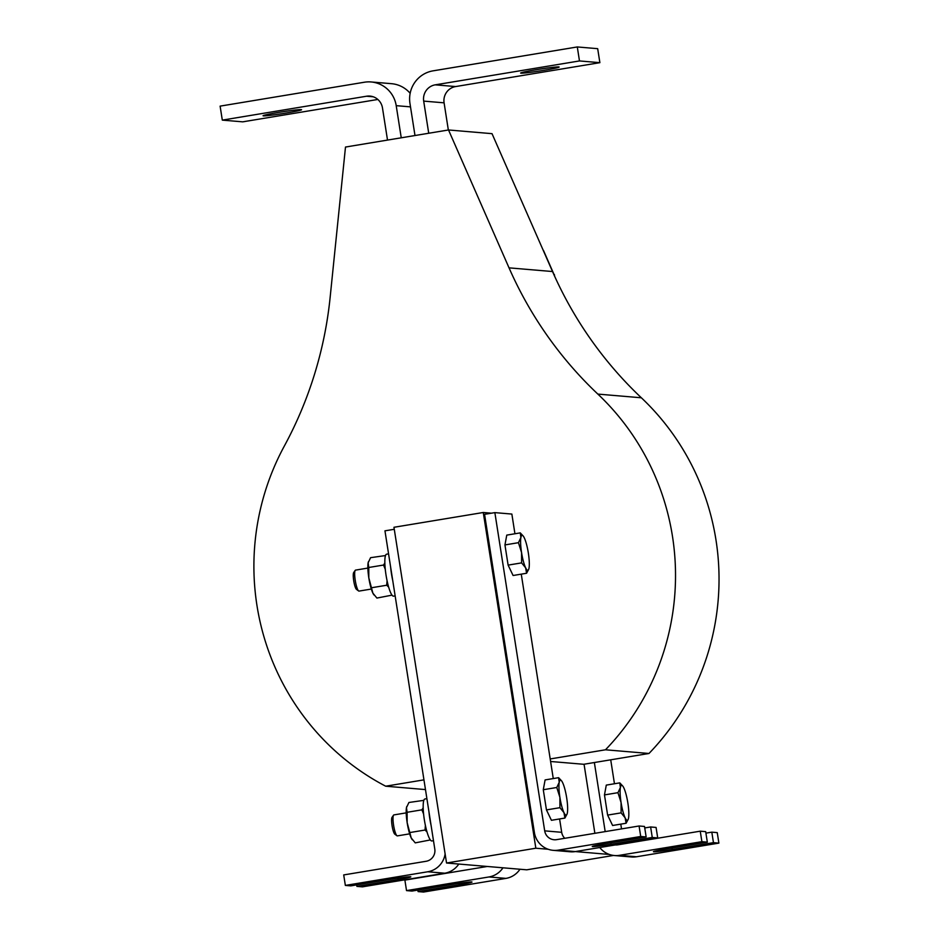 <?xml version="1.0" encoding="UTF-8"?>
<svg xmlns="http://www.w3.org/2000/svg" width="939" height="939" viewBox="0 0 939 939"><rect width="100%" height="100%" fill="white"/><g stroke="black" fill="none" stroke-linecap="round" stroke-linejoin="round"><path stroke-width="1.41" d="M423.959 779.863L385.683 786.201A248.049 243.412 94.8 0 1 284.341 446.037A389.802 382.502 -85.2 0 0 330.129 297.487L345.493 147.047L448.525 129.969L492.024 133.667L552.531 271.535A389.802 382.502 -85.2 0 0 641.36 397.784A248.049 243.412 94.8 0 1 715.999 540.125A248.049 243.412 94.8 0 1 648.99 753.477L605.479 749.792L550.207 758.947M448.525 129.969L509.032 267.85A389.802 382.502 -85.2 0 0 597.85 394.087A248.049 243.412 94.8 0 1 672.488 536.427A248.049 243.412 94.8 0 1 605.479 749.792M648.99 753.477L583.729 764.287L550.594 761.482M425.484 789.582L385.683 786.201M554.151 275.15L543.27 250.431M554.386 274.564L554.656 276.289M554.045 274.54L543.458 250.408M613.543 855.441L526.756 869.819L446.541 863.011L393.969 527.284L483.268 512.494L491.449 513.187M548.176 849.267L535.84 848.222L483.268 512.494M609.352 854.455L575.337 851.567M446.541 863.011L535.84 848.222M707.325 842.13L705.682 831.637L700.248 831.179L701.891 841.673L707.325 842.13L666.115 848.962A15.951 0.739 171.1 0 0 653.427 851.685A15.951 0.739 171.1 0 0 653.72 851.779A15.951 0.739 171.1 0 0 672.23 849.478L713.452 842.647L718.887 843.116L717.243 832.623L711.809 832.154L705.917 833.128M621.524 828.891L620.785 824.137M614.458 783.748L610.714 759.815M584.058 764.24L594.88 833.316M594.364 762.527L605.186 831.602M615.338 844.947A10.634 10.435 -85.2 0 0 617.827 844.83L700.248 831.179M599.763 847.518A21.257 20.869 -85.2 0 0 619.47 855.323L701.891 841.673M718.887 843.116L636.466 856.767A21.257 20.869 94.8 0 1 631.372 856.967L614.388 855.535M711.809 832.154L713.452 842.647M519.96 869.244A21.257 20.869 94.8 0 1 505.957 878.388L423.524 892.05L418.09 891.592L459.3 884.761A15.951 0.739 171.1 0 0 472 882.038A15.951 0.739 171.1 0 0 471.695 881.944A15.951 0.739 171.1 0 0 453.185 884.245L411.975 891.064L406.528 890.606L404.885 880.113L487.259 866.474M418.09 891.592L417.855 890.09M406.528 890.606L488.961 876.956A21.257 20.869 -85.2 0 0 502.975 867.8M458.784 864.056A21.257 20.869 94.8 0 1 444.769 873.2L362.348 886.862L356.902 886.404L398.124 879.573A15.951 0.739 171.1 0 0 410.812 876.85A15.951 0.739 171.1 0 0 410.519 876.756A15.951 0.739 171.1 0 0 391.997 879.057L350.787 885.876L345.352 885.418L343.709 874.925L426.13 861.274A10.634 10.435 -85.2 0 0 434.792 849.067L384.955 530.828L394.286 529.291M356.902 886.404L356.679 884.902M345.352 885.418L427.773 871.768A21.257 20.869 -85.2 0 0 445.121 853.927M646.149 836.942L644.506 826.449L639.072 825.991L640.715 836.485L646.149 836.942L604.939 843.774A15.951 0.739 171.1 0 0 592.239 846.497A15.951 0.739 171.1 0 0 592.544 846.591A15.951 0.739 171.1 0 0 611.054 844.29L652.265 837.459L657.711 837.917L656.068 827.435L650.621 826.966L644.741 827.94M564.785 838.304A10.634 10.435 94.8 0 1 561.686 832.306L559.597 818.949M553.271 778.56L521.262 574.14M514.936 533.763L511.861 514.067L494.865 512.624L544.69 830.862A10.634 10.435 -85.2 0 0 556.639 839.642L639.072 825.991M494.865 512.624L484.559 514.326L534.397 832.564A21.257 20.869 -85.2 0 0 558.282 850.135L640.715 836.485M657.711 837.917L575.278 851.579A21.257 20.869 94.8 0 1 570.196 851.779L553.2 850.335M650.621 826.966L652.265 837.459M390.812 568.236A20.904 3.909 80.6 0 0 392.596 579.621M429.146 813.033A20.904 3.909 80.6 0 0 430.931 824.419M392.784 580.783A21.257 3.967 -99.4 0 1 391.481 573.917A21.257 3.967 -99.4 0 1 390.636 567.074M395.143 595.878L393.547 596.148A21.257 3.967 -99.4 0 1 385.988 574.821A21.257 3.967 -99.4 0 1 386.598 554.198L388.57 553.869M431.118 825.581A21.257 3.967 -99.4 0 1 429.816 818.714A21.257 3.967 -99.4 0 1 428.97 811.883M433.478 840.675L431.881 840.945A21.257 3.967 -99.4 0 1 424.322 819.618A21.257 3.967 -99.4 0 1 424.933 798.995L426.905 798.666M368.428 561.722A17.724 3.31 80.6 0 0 368.405 561.804A17.724 3.31 80.6 0 0 368.135 562.837A17.724 3.31 80.6 0 0 368.816 577.837A17.724 3.31 80.6 0 0 372.877 593.131A17.724 3.31 80.6 0 0 373.875 594.81A17.724 3.31 80.6 0 0 374.015 594.986M392.021 595.138L376.903 598.061L372.877 593.131L368.816 577.837L368.769 567.485L383.558 565.043L384.849 562.966M385.506 555.548L370.576 557.684L368.135 562.837L368.769 567.485M388.687 587.168L386.715 585.232L387.056 580.607M371.926 587.685L386.715 585.232M385.26 569.269L383.558 565.043M406.763 806.531A17.724 3.31 80.6 0 0 406.74 806.601A17.724 3.31 80.6 0 0 406.47 807.646A17.724 3.31 80.6 0 0 407.15 822.634A17.724 3.31 80.6 0 0 411.212 837.928A17.724 3.31 80.6 0 0 412.209 839.607A17.724 3.31 80.6 0 0 412.35 839.795M430.355 839.936L415.238 842.87L411.212 837.928L407.15 822.634L407.103 812.294L421.893 809.841L423.184 807.775M423.841 800.345L408.911 802.481L406.47 807.646L407.103 812.294M427.022 831.966L425.05 830.029L425.39 825.404M410.261 832.482L425.05 830.029M423.595 814.066L421.893 809.841M626.102 823.257L612.604 825.487L607.627 815.099L604.47 794.91L606.289 785.11L619.775 782.868L620.397 787.516L617.956 792.68L621.066 802.516L621.113 812.869L625.139 817.81L626.102 823.257L628.285 819.137A17.724 3.31 -99.4 0 1 625.139 817.81A17.724 3.31 -99.4 0 1 621.066 802.516A17.724 3.31 -99.4 0 1 620.397 787.516A17.724 3.31 -99.4 0 1 622.815 786.131A17.724 3.31 -99.4 0 1 623.801 787.809A17.724 3.31 80.6 0 1 627.874 803.091A17.724 3.31 -99.4 0 1 628.543 818.092A17.724 3.31 -99.4 0 1 628.285 819.137M604.47 794.91L617.956 792.68M622.686 785.978L619.775 782.868M607.627 815.099L621.113 812.869M367.865 568.072L355.552 570.114A10.634 1.984 80.6 0 0 355.212 570.36L353.686 572.567A8.662 1.62 80.6 0 0 353.721 580.772A8.662 1.62 80.6 0 0 356.468 589.363L358.616 590.96A10.634 1.984 80.6 0 0 359.027 591.089L371.339 589.046M355.212 570.36A10.634 1.984 80.6 0 0 355.247 580.431A10.634 1.984 80.6 0 0 358.616 590.96M526.579 573.26L513.093 575.501L508.116 565.114L504.947 544.925L506.767 535.113L520.265 532.883L520.887 537.531L518.445 542.683L521.556 552.531L521.603 562.884L525.629 567.813L526.579 573.26L528.763 569.14A17.724 3.31 -99.4 0 1 525.629 567.813A17.724 3.31 -99.4 0 1 521.556 552.531A17.724 3.31 -99.4 0 1 520.887 537.531A17.724 3.31 -99.4 0 1 523.293 536.134A17.724 3.31 -99.4 0 1 524.279 537.824A17.724 3.31 80.6 0 1 528.352 553.106A17.724 3.31 -99.4 0 1 529.021 568.107A17.724 3.31 -99.4 0 1 528.763 569.14M504.947 544.925L518.445 542.683M523.176 535.981L520.265 532.883M508.116 565.114L521.603 562.884M406.2 812.869L393.887 814.911A10.634 1.984 80.6 0 0 393.547 815.169L392.021 817.376A8.662 1.62 80.6 0 0 392.056 825.581A8.662 1.62 80.6 0 0 394.803 834.161L396.951 835.757A10.634 1.984 80.6 0 0 397.361 835.886L409.674 833.844M393.547 815.169A10.634 1.984 80.6 0 0 393.582 825.228A10.634 1.984 80.6 0 0 396.951 835.757M564.914 818.069L551.428 820.299L546.451 809.911L543.282 789.722L545.101 779.922L558.599 777.68L559.221 782.328L556.78 787.492L559.89 797.328L559.937 807.681L563.963 812.622L564.914 818.069L567.097 813.949A17.724 3.31 -99.4 0 1 563.963 812.622A17.724 3.31 -99.4 0 1 559.89 797.328A17.724 3.31 -99.4 0 1 559.221 782.328A17.724 3.31 -99.4 0 1 561.628 780.931A17.724 3.31 -99.4 0 1 562.614 782.621A17.724 3.31 80.6 0 1 566.687 797.904A17.724 3.31 -99.4 0 1 567.356 812.904A17.724 3.31 -99.4 0 1 567.097 813.949M543.282 789.722L556.78 787.492M561.51 780.779L558.599 777.68M546.451 809.911L559.937 807.681M543.622 70.366A19.484 0.904 171.1 0 0 559.139 67.045A19.484 0.904 171.1 0 0 536.146 69.732A19.484 0.904 171.1 0 0 520.629 73.066A19.484 0.904 171.1 0 0 543.622 70.366M455.626 86.564L435.238 84.839L579.48 60.941L599.88 62.667L455.626 86.564A14.179 13.909 -85.2 0 0 444.088 102.832L448.337 130.005M579.48 60.941L577.297 46.95L433.043 70.848A28.346 27.818 -85.2 0 0 409.956 103.384L414.991 135.533M435.238 84.839A14.179 13.909 -85.2 0 0 423.689 101.107L428.724 133.256M599.88 62.667L597.685 48.675L577.297 46.95M278.566 112.422A19.484 0.904 171.1 0 0 263.049 115.743A19.484 0.904 171.1 0 0 286.043 113.056A19.484 0.904 171.1 0 0 301.56 109.722A19.484 0.904 171.1 0 0 278.566 112.422M377.842 99.464L242.696 121.847L222.308 120.122L220.113 106.13L364.355 82.233A28.346 27.818 94.8 0 1 396.211 105.661L401.246 137.81M222.308 120.122L366.55 96.224A14.179 13.909 94.8 0 1 382.478 107.938L387.514 140.087M371.14 81.963L391.528 83.688A28.346 27.818 94.8 0 1 410.155 93.301M641.36 397.784L597.85 394.087M552.531 271.535L509.032 267.85M671.995 847.987L672.23 849.478M636.466 856.767L619.47 855.323M488.961 876.956L505.957 878.388M459.077 883.317L459.3 884.761M427.773 871.768L444.769 873.2M397.89 878.129L398.124 879.573M610.82 842.799L611.054 844.29M561.686 832.306L544.69 830.862M575.278 851.579L558.282 850.135M444.088 102.832L423.689 101.107M396.211 105.661L410.496 106.87M366.55 96.224L373.252 96.787"/></g></svg>
